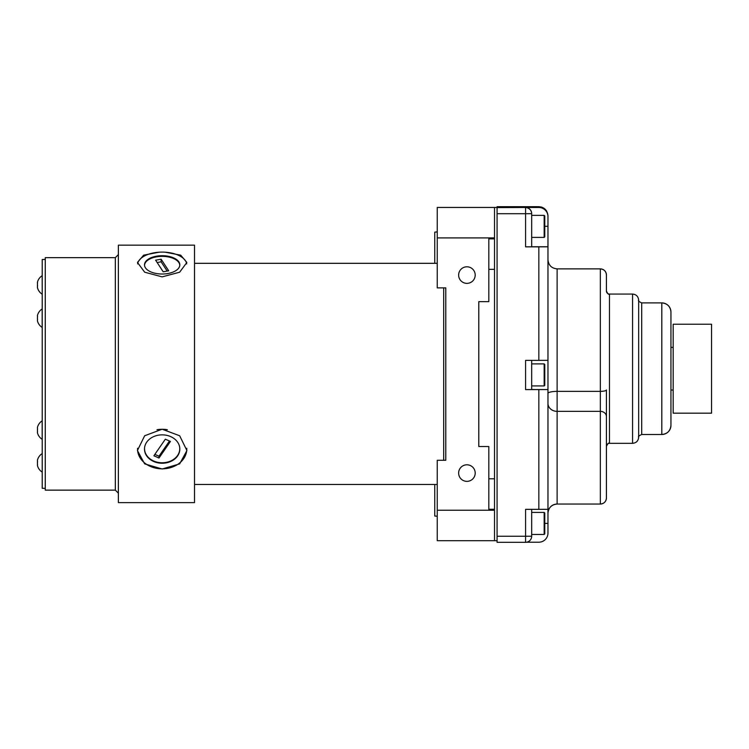 <?xml version="1.0" encoding="UTF-8"?>
<svg xmlns="http://www.w3.org/2000/svg" width="749" height="749" viewBox="0 0 749 749"><rect width="100%" height="100%" fill="white"/><g stroke="black" fill="none" stroke-linecap="round" stroke-linejoin="round"><path stroke-width="1.12" d="M475.203 275.08A8.286 8.286 0 0 0 466.917 266.794A8.286 8.286 0 0 0 458.631 275.08A8.286 8.286 0 0 0 466.917 283.365A8.286 8.286 0 0 0 475.203 275.08M475.203 473.078A8.286 8.286 0 0 0 466.917 464.792A8.286 8.286 0 0 0 458.631 473.078A8.286 8.286 0 0 0 466.917 481.364A8.286 8.286 0 0 0 475.203 473.078M443.698 460.279L443.698 287.869M445.777 460.279L445.777 287.869L445.777 460.279L437.247 460.279L437.247 510.238L494.509 510.238L494.509 540.703L437.247 540.703L437.247 510.238M437.247 237.91L437.247 207.454L494.509 207.454L494.509 237.91L437.247 237.91L437.247 287.869L445.777 287.869M497.074 540.703L494.509 540.703M547.968 225.852L547.968 216.161A9.138 9.138 180 0 0 538.831 207.024L497.074 206.687L497.074 207.604L525.583 207.482A6.095 6.095 -0 0 1 531.678 213.568L531.678 246.814L525.583 246.842L525.583 213.718L531.678 213.69A6.095 6.095 -0 0 0 525.583 207.604L525.583 213.718L497.074 213.718L497.074 207.604M434.757 516.024A11.815 11.815 0 0 1 437.247 516.295L434.757 516.024L434.757 484.472M437.247 231.862A11.815 11.815 0 0 1 434.757 232.124L437.247 231.862M434.757 263.32L434.757 232.124M497.074 207.454L494.509 207.454M488.816 478.808L494.509 478.808L494.509 269.35L488.816 269.35M494.509 237.91L494.509 269.35M494.509 238.884L488.816 238.884L488.816 301.641L478.798 301.641L478.798 446.516L488.816 446.516L488.816 509.264L494.509 509.264L494.509 510.238M494.509 478.808L494.509 509.264M478.798 442.612L478.798 446.516M478.798 301.641L478.798 305.536M547.968 480.886L547.968 533.073A9.138 9.138 180 0 1 538.831 542.21L526.678 542.21M606.428 497.963C606.063 501.661 604.04 503.693 600.333 504.049L557.116 504.049A9.138 9.138 180 0 0 547.968 513.187C548.511 507.644 551.564 504.592 557.116 504.049L557.116 411.351L600.333 411.351L600.333 268.872A6.095 6.095 -0 0 1 606.428 274.967L606.428 291.024A3.043 3.043 -0 0 0 609.471 294.067L609.471 443.324A3.043 3.043 180 0 0 606.428 446.376L606.428 497.963A6.095 6.095 180 0 1 600.333 504.049L600.333 411.351A6.095 5.28 180 0 1 606.428 416.641L606.428 462.423M670.945 312.043C670.402 306.491 667.359 303.439 661.807 302.896A9.138 9.138 -0 0 1 670.945 312.043L670.945 425.357A9.138 9.138 180 0 1 661.807 434.495L661.807 302.896L641.706 302.896L641.706 434.495C638.953 435.721 637.933 436.695 638.654 437.435L638.654 437.435C638.204 441.03 636.173 442.996 632.568 443.324L632.568 294.067L609.471 294.067C608.703 294.825 607.692 293.814 606.428 291.024M531.678 360.353L531.678 389.574L525.583 389.602L525.583 360.353L538.831 360.353L538.831 246.842L547.968 246.805L547.968 216.62A9.138 9.138 180 0 0 538.831 207.482L525.583 207.127L538.831 207.024M606.428 274.967C606.063 271.269 604.04 269.237 600.333 268.872L557.116 268.872L557.116 391.362A9.138 2.078 180 0 0 547.968 393.431L547.968 360.288M531.678 246.758L547.968 246.758L547.968 268.048M531.678 509.348L531.678 536.218A6.095 6.095 -0 0 1 525.583 542.313L497.074 542.313L497.074 536.237L525.583 536.237L525.583 509.348L538.831 509.348L538.831 389.602L525.583 389.602M538.831 389.602L547.968 389.564L547.968 509.311L538.831 509.348M547.968 508.337L547.968 480.081M497.074 206.687L538.831 206.687C544.345 207.276 547.388 210.319 547.968 215.843L547.968 215.497M538.831 207.127A9.138 9.138 -0 0 1 547.968 216.264L547.968 216.161M525.583 207.024A6.095 6.095 -0 0 1 526.697 207.127M525.583 207.482L538.831 207.482M497.074 213.718L497.074 536.237M547.968 403.43A9.138 7.921 180 0 0 557.116 411.351L557.116 391.362L600.333 391.362A6.095 1.386 0 0 0 606.428 389.976L606.428 416.641M547.968 246.805L547.968 360.325L538.831 360.353M547.968 389.564L531.678 389.527M538.831 246.842L525.583 246.842M544.167 512.41L544.776 513.018L544.776 533.85L544.167 534.468L544.167 512.41L531.678 512.41M544.167 363.883L544.776 364.491L544.776 385.323L544.167 385.932L544.167 363.883L531.678 363.883M544.167 215.347L544.776 215.955L544.776 236.796L544.167 237.405L544.167 215.347L531.678 215.347M673.173 355.223L673.173 324.223L711.55 324.223L711.55 413.167L673.173 413.167L673.173 355.223M162.159 429.214L179.666 435.768L186.913 450.533L179.657 463.884L162.159 468.986L144.669 463.884L137.413 450.533L144.651 435.768L162.159 429.214M159.031 252.207L143.621 255.175L137.46 262.459L144.688 272.215L162.159 276.868L179.638 272.215L186.866 262.459L180.706 255.175L165.295 252.207M118.37 501.343L118.37 245.157L194.525 245.157L194.525 502.635L118.37 502.635L118.37 501.343M115.327 257.656L115.327 490.136L45.268 490.136L45.268 257.656L115.327 257.656L118.37 254.604M45.268 488.311L42.216 488.311L42.216 259.482L45.268 259.482M37.572 433.212A10.636 4.007 0 0 1 37.506 433.034A10.636 4.007 0 0 1 37.572 432.014A10.636 10.542 -0 0 1 37.572 428.877A10.636 6.535 180 0 1 37.572 426.939A10.636 4.007 180 0 0 37.506 427.117A10.636 4.007 180 0 0 37.459 427.679M42.159 428.803L42.159 420.826A10.992 10.992 0 0 0 37.506 427.117M37.506 428.597A10.636 10.542 180 0 0 37.459 430.076M37.506 433.034A10.992 10.992 0 0 0 42.159 439.326L42.159 431.34M42.159 439.242L42.159 420.901M37.506 431.555A10.636 6.535 0 0 0 37.459 432.473M37.572 465.981A10.636 3.885 0 0 1 37.506 465.794A10.636 3.885 0 0 1 37.45 465.401A10.636 3.885 0 0 1 37.572 464.82A10.636 10.523 -0 0 1 37.572 461.693A10.636 6.638 180 0 1 37.572 459.717A10.636 3.885 180 0 0 37.506 459.905A10.636 3.885 180 0 0 37.45 460.298A10.636 3.885 180 0 0 37.459 460.448M42.159 454.24L42.159 453.604A10.992 10.992 0 0 0 37.506 459.905M37.506 464.324A10.636 6.638 0 0 0 37.459 465.251M37.506 461.375A10.636 10.523 180 0 0 37.459 462.845M37.506 465.794A10.992 10.992 0 0 0 42.159 472.095L42.159 471.458M37.45 315.816A10.636 5.795 180 0 0 37.45 315.891A10.636 5.795 180 0 0 37.544 316.658M42.159 325.946L42.159 308.944A10.992 10.992 0 0 0 37.544 315.114A10.636 4.831 180 0 1 37.572 315.029M37.45 320.572A10.636 4.831 0 0 0 37.544 321.274A10.636 4.831 0 0 0 37.572 321.358A10.636 5.795 0 0 1 37.45 320.497A10.636 5.795 0 0 1 37.572 319.626A10.636 10.626 180 0 1 37.572 316.471A10.636 4.831 180 0 1 37.544 315.114M37.45 318.194A10.636 10.626 0 0 0 37.544 319.729M37.478 287.401A10.636 2.65 0 0 0 37.469 287.766A10.636 2.65 0 0 0 37.572 287.991A10.636 7.602 0 0 1 37.572 285.725A10.636 10.252 180 0 1 37.572 282.682A10.636 2.65 180 0 1 37.469 282.111A10.992 10.992 0 0 1 42.159 275.688L42.216 275.679M37.478 284.938A10.636 10.252 0 0 0 37.469 286.352M37.478 282.476A10.636 7.602 180 0 0 37.469 283.525M42.216 294.198L42.159 275.679M172.71 437.669A17.667 14.194 180 0 0 154.228 436.367A17.667 14.194 180 0 0 144.491 449.054A17.667 14.194 180 0 0 151.616 460.438A17.667 14.194 180 0 0 170.089 461.74A17.667 14.194 180 0 0 179.826 449.054A17.667 14.194 180 0 0 172.71 437.669M186.754 448.286A24.614 19.774 -0 0 1 186.773 449.054A24.614 19.774 -0 0 1 173.206 466.73A24.614 19.774 -0 0 1 147.469 464.923A24.614 19.774 -0 0 1 137.554 449.054A24.614 19.774 -0 0 1 137.563 448.286M156.99 429.72A24.614 19.774 -0 0 1 167.336 429.72M154.856 454.39L158.985 456.225L169.471 441.011M170.426 441.442L165.342 439.176L153.891 455.776L158.985 458.042L170.426 441.442M158.985 456.225L158.985 458.042M144.576 447.659A17.62 14.156 180 0 0 153.629 461A17.62 14.156 180 0 0 171.615 460.56A17.62 14.156 180 0 0 179.741 447.659M158.788 255.868A17.667 9.157 0 0 0 144.491 264.856A17.667 9.157 0 0 0 165.529 273.853A17.667 9.157 0 0 0 179.826 264.856A17.667 9.157 0 0 0 158.788 255.868M137.619 263.901A24.614 12.761 180 0 1 157.468 252.338A24.614 12.761 180 0 1 186.707 263.901M167.177 271.082L161.138 261.822L157.15 262.524M161.138 259.22L155.623 260.184L163.188 271.784L168.703 270.81L161.138 259.22L161.138 261.822M179.788 265.521A17.62 9.138 0 0 0 156.522 256.841A17.62 9.138 0 0 0 144.538 265.521M632.568 443.324L609.471 443.324C608.731 442.556 607.72 443.567 606.428 446.376M632.568 294.067C636.173 294.404 638.204 296.361 638.654 299.956L638.654 437.435M641.706 302.896L641.706 302.896C638.953 301.678 637.933 300.695 638.654 299.956M544.776 226.301L547.968 226.301M525.583 542.313L525.583 536.237L531.678 536.218A6.095 6.095 0 0 1 525.583 542.313L497.074 542.313M544.776 523.382L547.968 523.382M557.116 268.872C551.564 268.329 548.511 265.286 547.968 259.734M538.831 206.687L541.218 207.005M541.714 207.155L542.782 207.585M543.549 207.997L544.392 208.578M544.907 208.999L545.618 209.711M546.208 210.441L546.62 211.059M641.706 434.495L661.807 434.495C667.359 433.952 670.402 430.909 670.945 425.357M544.167 534.468L531.678 534.468M544.167 385.932L531.678 385.932M544.167 237.405L531.678 237.405M670.945 347.377L673.173 347.377M670.945 390.023L673.173 390.023M115.327 490.136L118.37 493.179M37.544 321.274A10.992 10.992 0 0 0 42.159 327.444M37.469 287.766A10.992 10.992 0 0 0 42.159 294.188M186.773 448.426L186.773 449.054M137.554 448.426L137.554 449.054M194.525 484.472L437.247 484.472M194.525 263.32L437.247 263.32"/></g></svg>
